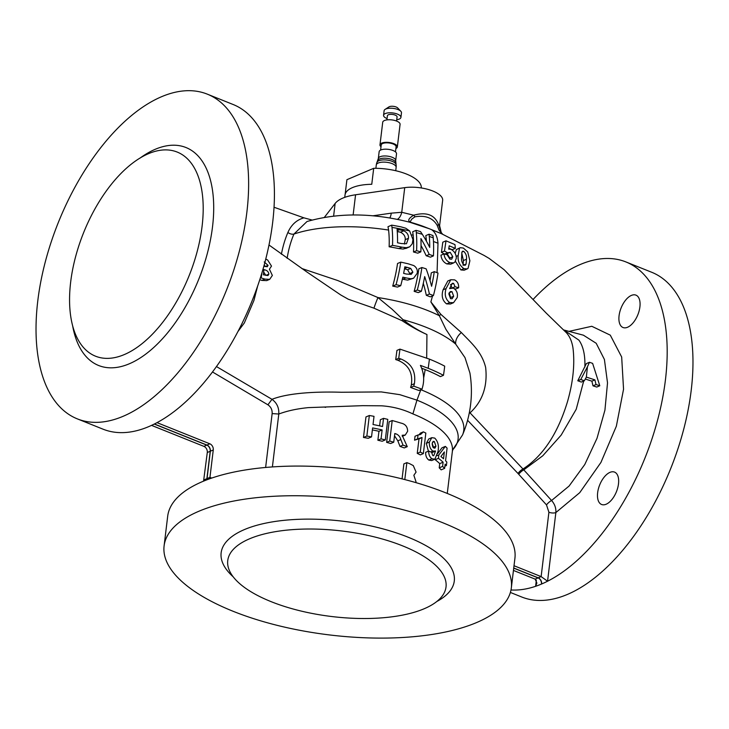 <?xml version="1.0" encoding="UTF-8"?>
<svg xmlns="http://www.w3.org/2000/svg" width="729" height="729" viewBox="0 0 729 729"><rect width="100%" height="100%" fill="white"/><g stroke="black" fill="none" stroke-linecap="round" stroke-linejoin="round"><path stroke-width="1.09" d="M216.44 366.55L271.981 399.319C289.595 392.366 319.821 391.573 341.436 392.257L381.294 391.92L399.847 394.671L416.961 400.157L420.824 389.687A108.739 42.601 6.9 0 1 462.523 434.994A112.43 112.43 0 0 0 469.923 373.02L465.002 357.629L455.725 344.152A104.73 41.024 -173.1 0 0 426.101 327.285A104.73 41.024 -173.1 0 0 403.11 319.739A12.493 1.203 -53.4 0 1 402.162 320.724L374.013 308.194L348.098 299.163M440.89 314.381A12.493 6.014 -29.4 0 0 439.341 315.721L430.885 301.924L440.89 314.381L461.348 332.552A12.493 8.174 -41.2 0 0 455.725 344.152L445.856 329.226L439.341 315.721A104.73 41.024 -173.1 0 0 428.114 310.691A104.73 41.024 -173.1 0 0 377.95 297.56L392.156 309.296L403.11 319.739C410.828 325.881 418.774 330.802 426.939 334.52C418.774 330.893 410.518 326.291 402.162 320.724M627.56 327.257A17.432 9.03 111.8 0 1 623.003 327.512A17.432 9.03 111.8 0 1 619.814 311.875A17.432 9.03 111.8 0 1 631.414 295.4A17.432 9.03 111.8 0 1 635.97 295.145A17.432 9.03 111.8 0 1 639.16 310.782A17.432 9.03 111.8 0 1 627.56 327.257M597.643 492.722A17.432 9.03 111.8 0 1 614.556 472.11A17.432 9.03 111.8 0 1 618.493 483.874A17.432 9.03 111.8 0 1 601.58 504.477A17.432 9.03 111.8 0 1 597.643 492.722M396.731 119.747A8.748 3.426 -173.1 0 0 400.923 117.387L401.469 112.822A8.748 3.426 -173.1 0 0 400.822 111.273L397.697 107.956A4.875 1.905 -173.1 0 0 396.129 106.999A4.875 1.905 -173.1 0 0 388.94 106.899L385.112 109.377A8.748 3.426 -173.1 0 0 384.11 110.726L383.563 115.291A8.748 3.426 -173.1 0 0 387.008 118.554A8.748 3.426 -173.1 0 0 387.063 118.572M400.822 111.273A8.748 3.426 -173.1 0 0 398.016 109.55A8.748 3.426 -173.1 0 0 385.112 109.377M400.923 117.387A8.748 3.426 -173.1 0 0 397.469 114.116A8.748 3.426 -173.1 0 0 388.548 112.84A8.748 3.426 -173.1 0 0 383.563 115.291M396.576 121.06L397.077 116.922A4.875 1.905 -173.1 0 0 395.154 115.1A4.875 1.905 -173.1 0 0 390.179 114.389A4.875 1.905 -173.1 0 0 387.4 115.756L386.899 119.884M395.893 148.543A8.748 3.426 -173.1 0 0 397.341 146.939L400.075 124.349A8.748 3.426 -173.1 0 0 396.622 121.078A8.748 3.426 -173.1 0 0 387.7 119.802A8.748 3.426 -173.1 0 0 382.716 122.244L379.982 144.843A8.748 3.426 -173.1 0 0 381.012 146.739M397.341 146.939A8.748 3.426 -173.1 0 0 393.888 143.668A8.748 3.426 -173.1 0 0 384.967 142.392A8.748 3.426 -173.1 0 0 379.982 144.843M395.492 151.887L396.102 146.793A7.5 2.934 -173.1 0 0 393.141 143.987A7.5 2.934 -173.1 0 0 385.495 142.893A7.5 2.934 -173.1 0 0 381.221 144.989L380.602 150.083M378.333 158.466A8.748 3.426 -173.1 0 1 383.317 156.024A8.748 3.426 -173.1 0 1 392.238 157.3A8.748 3.426 -173.1 0 1 395.692 160.571L396.512 153.783A8.748 3.426 -173.1 0 0 393.059 150.52A8.748 3.426 -173.1 0 0 384.137 149.235A8.748 3.426 -173.1 0 0 379.153 151.687L378.333 158.466L377.021 162.239A9.996 9.996 0 0 0 376.282 164.982L375.882 168.317M395.692 160.571L396.066 164.544A9.65 3.782 -173.1 0 0 392.266 161.373A9.65 3.782 -173.1 0 0 378.834 160.745A9.65 3.782 -173.1 0 0 377.021 162.239M421.234 187.945L421.307 187.399A37.425 14.662 -173.1 0 0 406.481 174.049A37.425 14.662 -173.1 0 0 373.695 168.317L346.913 179.689L345.136 194.388M443.46 375.326A115.601 59.878 -68.2 0 0 444.69 366.149A117.396 45.991 -173.1 0 0 429.436 359.133L399.966 349.118L398.727 358.294L400.923 359.005C411.639 363.479 416.122 371.708 414.391 383.7L413.735 386.142L422.018 389.177L422.674 386.734C424.524 379.435 423.768 372.309 420.405 365.375L428.205 368.309A117.187 45.909 6.9 0 1 443.46 375.326L440.416 376.62A112.175 43.95 -173.1 0 0 425.207 369.585L421.654 368.2M462.523 434.994L452.417 450.121M421.371 291.29L418.264 292.611A108.967 42.692 -173.1 0 0 414.163 291.363A110.434 57.208 -68.2 0 0 418.847 268.801L421.891 267.516A115.519 59.842 111.8 0 1 417.298 290.033A114.116 44.706 6.9 0 1 421.371 291.29A116.257 60.225 -68.2 0 0 424.679 276.583A115.619 74.722 74.4 0 1 429.417 294.033A114.116 44.706 6.9 0 1 433.436 295.537A117.405 60.817 -68.2 0 0 437.992 273.038A117.36 45.973 -173.1 0 0 434.265 271.635A117.232 60.726 111.8 0 1 431.604 286.278A116.339 75.187 -105.6 0 0 426.137 268.837A117.36 45.973 -173.1 0 0 421.891 267.516M430.019 280.528A112.22 58.129 -68.2 0 0 431.267 272.901L434.265 271.635M433.436 295.537L430.356 296.849A108.967 42.692 -173.1 0 0 426.328 295.336A110.544 71.442 -105.6 0 0 423.312 283.299M400.713 285.704L397.442 287.089A108.967 42.692 -173.1 0 0 392.712 286.105A103.892 53.818 -68.2 0 0 397.542 263.497L400.759 262.13A109.277 56.607 111.8 0 1 396.047 284.693A114.116 44.706 6.9 0 1 400.713 285.704A110.963 57.482 -68.2 0 0 402.827 277.157A115.902 45.408 6.9 0 1 405.935 277.886L410.828 278.77L413.58 278.25L417.17 273.311C417.763 270.049 416.642 267.47 413.79 265.575L408.395 263.862A117.36 45.973 -173.1 0 0 400.759 262.13M413.58 278.25L407.684 280.109L402.745 279.243A110.835 43.421 -173.1 0 0 402.372 279.152M433.436 255.897A117.041 60.625 -68.2 0 0 433.226 237.8L432.971 235.531A111.592 43.722 -173.1 0 0 429.053 234.2L429.308 236.469A116.576 60.389 111.8 0 1 429.736 247.423A117.415 75.88 -105.6 0 0 422.319 234.301L420.505 231.576A111.592 43.722 -173.1 0 0 416.04 230.355L416.314 232.624A113.943 59.022 111.8 0 1 416.596 250.685A116.749 45.736 6.9 0 1 420.843 251.869A114.991 59.559 -68.2 0 0 420.897 238.538A117.287 75.798 74.4 0 1 429.235 254.457A116.749 45.736 6.9 0 1 433.436 255.897L430.42 257.173A111.719 43.767 -173.1 0 0 426.201 255.742A112.284 72.563 -105.6 0 0 421.034 245.536M420.843 251.869L417.772 253.173A111.719 43.767 -173.1 0 0 413.498 251.997A108.794 56.352 -68.2 0 0 413.188 235.185L412.687 231.776L416.04 230.355M406.563 248.142L403.137 249.045L398.772 248.571A111.719 43.767 -173.1 0 0 389.131 246.785A99.627 51.604 -68.2 0 0 388.593 230.072L387.992 226.71L391.673 225.143L391.992 227.393A112.53 44.086 6.9 0 1 409.643 230.947L405.743 228.213L401.05 226.865A111.592 43.722 -173.1 0 0 391.673 225.143M413.225 223.047L429.117 228.66A2.497 0.948 111.7 0 1 429.135 228.669A2.497 0.948 111.7 0 1 429.208 228.706L409.716 222.227C372.519 212.795 338.274 212.558 307.009 221.516L293.942 234.055A107.737 42.209 6.9 0 1 388.593 230.072M281.403 254.257A116.768 88.792 -113 0 1 287.891 232.478A4.748 2.488 23.1 0 0 293.942 234.055A112.038 85.193 67 0 0 287.144 258.33M301.797 268.5L337.837 280.565L377.95 297.56A12.493 0.711 -67.2 0 0 374.013 308.194M37.78 300.904A174.887 90.587 111.8 0 1 207.4 94.187A174.887 90.587 111.8 0 1 246.876 212.13A174.887 90.587 111.8 0 1 77.265 418.847A174.887 90.587 111.8 0 1 37.78 300.904M207.4 94.187L233.18 104.52A174.887 90.587 111.8 0 1 272.664 222.473A174.887 90.587 111.8 0 1 154.794 423.795A174.887 90.587 111.8 0 1 148.862 426.565A174.887 90.587 111.8 0 1 148.716 426.629A174.887 90.587 111.8 0 1 142.848 428.871A174.887 90.587 111.8 0 1 103.053 429.181L77.265 418.847M198.853 511.266A174.887 68.508 6.9 0 1 396.722 508.113A174.887 68.508 6.9 0 1 511.33 587.929A174.887 68.508 6.9 0 1 476.566 622.575A174.887 68.508 6.9 0 1 278.706 625.728A174.887 68.508 6.9 0 1 164.098 545.912A174.887 68.508 6.9 0 1 198.853 511.266M164.098 545.912L167.688 516.25A174.887 68.508 6.9 0 1 196.702 484.229A174.887 68.508 6.9 0 1 202.37 481.632A174.887 68.508 6.9 0 1 202.443 481.596A174.887 68.508 6.9 0 1 202.525 481.568A174.887 68.508 6.9 0 1 208.649 479.153A174.887 68.508 6.9 0 1 404.959 479.618A174.887 68.508 6.9 0 1 514.92 558.268L511.33 587.929M510.391 592.449L521.6 596.951A174.887 90.587 -68.2 0 0 691.22 390.234A174.887 90.587 -68.2 0 0 651.735 272.281L625.947 261.948A174.887 90.587 -68.2 0 0 533.045 299.501M511.002 589.971A174.887 90.587 -68.2 0 0 535.605 586.298A174.887 90.587 -68.2 0 0 541.474 584.057A174.887 90.587 -68.2 0 0 541.629 583.993A174.887 90.587 -68.2 0 0 547.561 581.223A174.887 90.587 -68.2 0 0 665.431 379.9A174.887 90.587 -68.2 0 0 625.947 261.948M441.993 233.945L438.995 230.036L437.145 225.297C432.753 217.862 425.326 215.037 414.883 216.832L411.767 219.128L410.017 222.072L411.202 222.473M202.097 226.236A109.924 56.944 111.8 0 1 95.481 356.171A109.924 56.944 111.8 0 1 70.667 282.032A109.924 56.944 111.8 0 1 177.275 152.097A109.924 56.944 111.8 0 1 202.097 226.236M424.169 608.751A109.924 43.066 6.9 0 1 299.792 610.738A109.924 43.066 6.9 0 1 227.749 560.565A109.924 43.066 6.9 0 1 249.6 538.786A109.924 43.066 6.9 0 1 373.977 536.799A109.924 43.066 6.9 0 1 446.02 586.973A109.924 43.066 6.9 0 1 424.169 608.751M461.348 332.552C471.453 343.086 481.851 351.907 485.642 367.416C487.728 386.224 482.516 401.369 470.023 412.851L522.985 468.993C542.968 456.026 557.803 433.582 567.49 401.661C573.112 382.069 574.944 364.218 572.994 348.134C572.01 341.646 569.832 336.534 566.46 332.798L546.203 313.078L504.104 269.684L489.168 258.43L484.065 255.423L441.674 233.799L431.504 229.626L438.73 232.542M453.529 302.69L450.458 304.002L446.585 303.875C442.394 300.576 441.227 295.892 443.086 289.814L447.797 280.993L450.786 279.726L446.102 288.529C444.271 294.58 445.455 299.264 449.665 302.562L453.529 302.69L457.211 297.55C457.976 293.24 456.682 290.096 453.31 288.128L449.647 288.602L452.272 283.317L453.575 283.344L455.087 286.734L458.659 287.782C458.842 284.037 457.484 281.403 454.586 279.872L450.786 279.726M458.659 287.782L455.661 289.058L454.267 288.648M452.089 288.01L450.577 284.62M453.711 262.887L450.704 264.162L446.877 263.916C443.405 262.221 441.437 259.305 440.972 255.186L443.997 253.902C444.435 258.002 446.394 260.909 449.884 262.64L453.711 262.887L454.942 262.021L456.327 258.139C456.226 254.221 454.431 251.277 450.932 249.3L448.69 249.099L449.228 245.81L455.333 248.398L454.978 244.598L446.011 240.825L444.48 251.058L447.615 252.826L450.194 252.325L452.809 256.726L451.67 259.187L449.884 259.087L447.114 254.731L443.997 253.902M449.684 258.995L449.775 258.02L447.132 253.619L450.194 252.325M444.572 254.111L441.437 252.352L442.795 242.192L446.011 240.825M455.333 248.398L452.226 249.719L448.836 248.27M455.169 253.428L456.363 249.564L460.281 247.678L459.525 248.224L458.167 255.551C457.584 261 459.498 265.365 463.899 268.655L467.18 268.928L468.073 268.336L469.886 260.791L467.69 251.888L463.362 248.051L460.281 247.678M467.18 268.928L464.163 270.213L460.883 269.93L455.461 261.383M324.423 217.297L335.14 203.455A47.467 18.599 6.9 0 1 355.57 194.78L404.723 187.654A24.986 9.787 6.9 0 1 430.42 190.151A24.986 9.787 6.9 0 1 442.658 200.357L439.596 225.625M397.387 219.347A12.493 7.09 89.5 0 0 401.743 212.285L413.671 215.201C426.501 211.72 434.766 214.809 438.475 224.477L439.596 225.662L441.236 232.515L442.64 234.228L441.236 232.515L438.475 224.477A2.497 1.011 171.9 0 1 437.145 225.297M287.891 232.478C291.29 224.769 296.639 219.894 303.929 217.843L274.04 207.246M303.929 217.843L311.994 220.021M151.532 425.372L203.883 446.358A4.994 3.8 -113 0 1 207.291 452.509L203.564 481.131M203.983 479.892L206.89 478.661A4.994 3.8 -113 0 1 206.553 479.946M206.89 478.661L210.207 451.269A4.994 3.8 67 0 0 206.79 445.118L154.266 424.068M536.353 580.12L535.605 586.298L536.881 583L535.15 579.136L538.066 577.897A4.994 3.8 -113 0 1 541.474 584.057L541.638 582.753M538.066 577.897L513.726 568.146M513.453 570.433L535.15 579.136M401.479 243.568A116.257 45.544 -173.1 0 0 397.533 242.784A107.373 55.623 -68.2 0 0 397.068 229.27A112.877 44.223 6.9 0 1 399.465 229.735L403.784 230.801C407.183 232.524 408.741 235.02 408.468 238.274L406.463 243.723L401.479 243.568M391.992 227.393A105.231 54.511 111.8 0 1 392.512 245.354A116.749 45.736 6.9 0 1 402.025 247.186L406.335 247.687L409.734 246.794L412.286 243.732L412.96 239.549L409.643 230.947M405.871 248.489L409.734 246.794M461.648 257.109L461.831 252.389L462.541 251.223L463.726 251.323C465.986 253.601 466.897 256.234 466.469 259.251L466.104 264.026L465.266 265.247L464.036 265.165C461.94 262.823 461.147 260.135 461.648 257.109M453.675 296.256L452.144 298.735L450.577 298.69L448.827 293.833L450.331 291.573L451.98 291.618L453.675 296.256L450.631 297.55L449.365 293.113M406.345 274.031A116.476 45.626 -173.1 0 0 403.629 273.393A110.963 57.482 -68.2 0 0 404.832 266.814A117.159 45.9 6.9 0 1 407.229 267.379L410.728 268.4L412.878 272.199L411.202 274.377L406.345 274.031M586.353 377.093L587.446 366.787L580.767 379.49L584.348 380.793L586.353 377.093M587.446 366.787L589.46 362.277L592.622 363.379L599.794 385.769L596.021 384.548L594.9 379.882L586.453 377.121M444.635 468.382L445.146 464.173A104.93 41.106 6.9 0 1 446.412 465.521L446.831 462.095A104.93 41.106 -173.1 0 0 445.565 460.746L447.087 448.107A104.93 41.106 -173.1 0 0 445.337 446.394L438.849 454.923L438.439 458.331A104.93 41.106 6.9 0 1 443.114 462.204L442.603 466.414A104.93 41.106 6.9 0 1 444.635 468.382L441.173 469.859A99.937 39.147 -173.1 0 0 439.223 467.845L439.733 463.635A99.937 39.147 -173.1 0 0 435.204 459.698L435.295 458.988M440.908 456.518L444.353 451.944L443.524 458.778A104.93 41.106 -173.1 0 0 440.908 456.518M425.836 433.081A104.93 41.106 -173.1 0 0 423.358 431.86L420.651 434.411L418.027 434.967L417.544 438.922L422.027 437.473L420.25 452.098A104.93 41.106 6.9 0 1 423.349 453.62L425.836 433.081M393.733 442.202L394.79 433.509A104.93 41.106 6.9 0 1 395.674 433.773C398.271 434.639 399.993 436.562 400.832 439.56L403.028 445.146A104.93 41.106 6.9 0 1 407.265 446.658L402.153 435.268L405.242 435.067L407.629 431.286C407.566 426.711 405.297 423.968 400.822 423.057A104.93 41.106 -173.1 0 0 392.202 420.533L389.723 441.072A104.93 41.106 6.9 0 1 393.733 442.202L390.68 443.496A99.937 39.147 -173.1 0 0 386.634 442.375L389.122 421.836L392.202 420.533M416.022 481.833L413.853 475.272L416.077 472.1L413.288 465.603L409.762 463.753A104.93 41.106 -173.1 0 0 406.864 462.623L404.805 479.582M371.526 436.89L372.61 427.941A104.93 41.106 6.9 0 1 382.133 429.946L381.048 438.894A104.93 41.106 6.9 0 1 385.304 439.924L387.792 419.385A104.93 41.106 -173.1 0 0 383.536 418.355L382.543 426.52A104.93 41.106 -173.1 0 0 373.029 424.515L374.013 416.35A104.93 41.106 -173.1 0 0 369.339 415.503L366.851 436.042A104.93 41.106 6.9 0 1 371.526 436.89L368.227 438.293A99.937 39.147 -173.1 0 0 363.47 437.473L365.958 416.942L369.339 415.503M431.996 458.76L434.858 459.224L438.029 451.442C439.077 445.82 437.974 441.364 434.721 438.093L431.832 437.664L429.363 442.075C429.099 446.084 430.256 449.082 432.835 451.078L435.559 451.005L433.755 455.707L432.789 455.579L431.55 452.262L428.688 451.051C428.652 454.641 429.755 457.211 431.996 458.76L428.88 460.081C426.675 458.523 425.59 455.944 425.627 452.354L428.688 451.051M431.805 452.736L435.559 451.005M433.737 447.961L432.206 443.542L433.208 441.373L434.356 441.546L435.924 446.194L434.949 448.153L433.737 447.961M261.93 272.846L261.182 277.931L260.426 277.685M265.757 259.068L267.671 260.034L271.498 266.094L269.42 269.192L272.354 275.434L269.703 279.344L264.919 279.116L261.182 277.931M264.117 265.274L264.071 266.24L267.27 266.741L268.072 265.365L264.199 261.939M263.379 274.778L267.935 275.571L268.873 274.122C268.491 271.78 267.096 270.359 264.7 269.848L263.871 269.566L263.379 274.778M268.873 274.122L265.866 275.407L263.661 271.981M264.7 269.848L263.816 270.222M268.072 265.365L265.156 266.604M264.244 264.791L265.019 266.285M429.117 228.66L411.83 222.655C407.201 221.343 407.821 218.864 413.671 215.201A2.497 0.574 52.2 0 1 414.883 216.832M389.824 217.962A12.493 6.534 81.8 0 0 391.263 213.15L401.743 212.285L404.723 187.654M518 473.486A4.994 1.422 -43.4 0 1 522.985 468.993L551.58 500.504C554.723 504.067 556.154 508.086 555.862 512.56A4.994 1.959 6.9 0 1 548.91 512.232L546.504 504.915L518 473.486L467.581 420.269M546.504 504.915A4.994 1.349 -42.2 0 1 551.58 500.504L569.094 486.043L584.776 464.519L597.015 438.293L604.933 410.126L607.521 382.898L604.414 359.479L596.204 343.286L583.437 335.203M568.957 331.385L591.784 326.282L610.291 335.158L621.673 357.019L623.55 389.213L616.351 426.201L600.933 462.441L579.728 492.676L555.862 512.56L547.561 581.223L541.128 576.603L548.91 512.232M460.883 269.93L463.899 268.655M456.19 256.389L458.167 255.551M456.363 249.564L459.525 248.224M441.437 252.352L444.48 251.058M444.663 254.075L447.615 252.826M449.775 258.02L452.809 256.726M446.877 263.916L449.884 262.64M446.585 303.875L449.665 302.562M443.086 289.814L446.102 288.529M451.105 284.392L453.575 283.344M452.445 287.864L455.087 286.734M469.412 412.286L470.023 412.851A4.994 1.431 -43.5 0 0 469.212 413.288M265.629 467.462L272.145 413.589C272.345 409.816 270.933 406.891 267.917 404.814L271.981 399.319C276.856 402.845 279.125 407.748 278.797 414.026L272.391 466.924M452.818 449.693A104.156 40.806 6.9 0 0 416.961 400.157L412.896 413.917C403.101 409.27 392.63 406.563 381.495 405.807L362.486 405.67L308.431 407.611C297.067 408.723 287.19 410.864 278.797 414.026L272.145 413.589M514.018 565.731L541.128 576.603L538.212 577.833A4.994 3.8 -113 0 1 541.629 583.993M209.697 478.771L209.952 477.358L211.72 478.069M157.008 422.638L209.852 443.815A4.994 3.8 -113 0 1 213.269 449.975L209.952 477.358L207.045 478.598A4.994 3.8 -113 0 1 206.699 479.882M267.917 404.814L212.476 371.954M413.498 251.997L416.596 250.685M426.201 255.742L429.235 254.457M426.429 241.217A111.546 57.782 -68.2 0 0 426.265 239.003L425.791 235.585L429.053 234.2M389.131 246.785L392.512 245.354M403.137 249.045L406.335 247.687M407.684 280.109L410.828 278.77M426.328 295.336L429.417 294.033M414.163 291.363L417.298 290.033M392.712 286.105L396.047 284.693M207.045 478.598L210.353 451.215A4.994 3.8 67 0 0 206.936 445.054L154.402 423.996M538.212 577.833L513.745 568.028M398.727 358.294L395.71 359.579L396.95 350.394L399.966 349.118M413.735 386.142L410.609 387.473L411.302 385.012C413.106 373.038 408.641 364.792 397.897 360.29L395.71 359.579M264.919 279.116L261.902 280.401L266.686 280.629L269.703 279.344M259.77 279.717L261.902 280.401M257.674 285.932L253.92 300.503L244.333 322.956L237.882 331.604M422.018 389.177L418.911 390.498L410.609 387.473M446.412 465.521L444.909 466.159M445.337 446.394L441.947 447.834L437.719 453.556M438.849 454.923L437.263 455.598M438.439 458.331L435.204 459.698M443.114 462.204L439.733 463.635M423.358 431.86L420.351 433.135L419.002 434.903M418.027 434.967L415.029 436.243L414.555 440.188L417.544 438.922M420.542 438.32L414.555 440.188M420.25 452.098L417.252 453.374L418.993 438.976M400.832 439.56L397.824 440.835L394.507 435.778M403.028 445.146L400.03 446.421L397.824 440.835M407.265 446.658L404.276 447.925A99.937 39.147 -173.1 0 0 400.03 446.421M406.864 462.623L403.875 463.89L402.062 478.88M382.133 429.946L378.962 431.286A99.937 39.147 -173.1 0 0 372.373 429.91M381.048 438.894L377.877 440.243L378.962 431.286M385.304 439.924L382.187 441.245A99.937 39.147 -173.1 0 0 377.877 440.243M383.536 418.355L380.365 419.704L379.618 425.864M429.363 442.075L426.31 443.378L428.752 438.967L431.832 437.664M428.388 451.178L426.31 443.378M432.835 451.078L430.812 451.934M434.858 459.224L431.696 460.564L428.88 460.081M423.349 453.62L420.323 454.905A99.937 39.147 -173.1 0 0 417.252 453.374M366.851 436.042L363.47 437.473M389.723 441.072L386.634 442.375M442.603 466.414L439.223 467.845M599.794 385.769L596.778 387.053L593.005 385.832L596.021 384.548M589.46 362.277L586.362 363.589L577.778 380.757L580.767 379.49M584.348 380.793L581.341 382.069L577.778 380.757M583.528 335.222L563.836 330L578.908 340.133C583.291 346.293 585.278 355.26 584.868 367.052M585.323 379.016L591.884 381.167L593.005 385.832M583.683 381.076L576.229 409.242L561.166 435.113L542.768 455.789L523.786 469.859A4.994 1.349 -42.2 0 0 518.72 474.26M594.9 379.882L591.884 381.167M435.924 446.194L433.09 447.387M432.816 447.014L432.169 443.925M434.356 441.546L432.452 442.357M410.728 268.4L407.602 269.73L409.771 273.521L412.878 272.199M407.602 269.73L405.133 268.974M449.155 292.821L451.98 291.618M463.762 265.019L466.104 264.026M463.07 265.32L463.398 260.545L461.904 253.692M461.913 252.088L463.726 251.323M404.431 244.033L405.233 239.65L408.468 238.274M405.233 239.65C405.479 236.396 403.884 233.918 400.431 232.223L403.784 230.801M400.431 232.223L397.861 231.549M397.259 231.594A107.737 42.209 6.9 0 1 400.403 232.214M344.735 197.359L345.017 195.017A37.425 14.662 -173.1 0 1 371.763 184.291L373.695 168.317M395.738 162.567A9.085 3.563 -173.1 0 0 392.156 159.578A9.085 3.563 -173.1 0 0 377.813 160.398M395.729 170.714L396.129 167.388A9.996 3.918 -173.1 0 0 392.184 163.642A9.996 3.918 -173.1 0 0 378.269 163.004A9.996 3.918 -173.1 0 0 376.282 164.982M426.684 358.048L426.939 334.52M423.64 378.023L425.207 369.585M433.473 241.509A107.737 42.209 6.9 0 1 437.983 243.24L437.072 272.682M432.534 295.919L430.885 301.924M412.122 234.902A107.737 42.209 6.9 0 1 413.188 235.185M139.868 158.211A117.424 60.826 111.8 0 1 212.531 226.719A117.424 60.826 111.8 0 1 143.622 355.661A117.424 60.826 111.8 0 1 72.654 325.899M233.216 576.849A117.424 46 6.9 0 1 244.479 529.555A117.424 46 6.9 0 1 403.684 535.487A117.424 46 6.9 0 1 436.826 601.489M410.017 222.072L411.849 222.627C422.747 225.872 424.633 226.992 429.135 228.669L431.504 229.626C435.268 232.114 437.427 236.652 437.983 243.24M355.57 194.78L353.128 214.964M335.14 203.455L333.618 216.021M372.865 215.811L391.263 213.15M203.883 446.358L206.79 445.118M207.291 452.509L210.207 451.269M416.314 232.624A112.53 44.086 6.9 0 1 422.319 234.301M429.308 236.469A112.53 44.086 6.9 0 1 433.226 237.8M428.205 368.309L429.436 359.133M452.891 449.565L452.372 451.287A99.937 39.147 -173.1 0 0 412.896 413.917M424.907 238.565A107.737 42.209 6.9 0 1 426.265 239.003M398.772 248.571L402.025 247.186M402.745 279.243L405.935 277.886M206.936 445.054L209.852 443.815M210.353 451.215L213.269 449.975M400.923 359.005L397.897 360.29M414.391 383.7L411.302 385.012M395.674 433.773L394.708 434.183M404.54 268.518L407.229 267.379M463.398 260.545L466.469 259.251M397.196 230.701L399.465 229.735M325.663 407.311A1.248 0.948 -113 0 1 325.034 407.301M431.532 229.626L441.674 233.799M449.684 288.429L450.558 288.064M348.371 299.264L340.771 294.981L306.563 271.762L268.983 244.999M405.242 435.067L402.244 436.343M447.269 493.442L452.372 451.287M396.129 167.388A9.996 9.996 0 0 0 396.066 164.544"/></g></svg>
